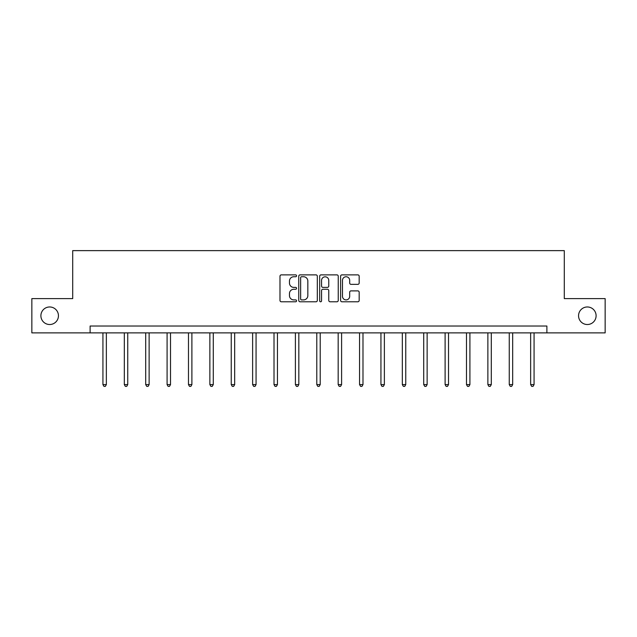 <?xml version="1.0" encoding="UTF-8"?>
<svg xmlns="http://www.w3.org/2000/svg" width="637" height="637" viewBox="0 0 637 637"><rect width="100%" height="100%" fill="white"/><g stroke="black" fill="none" stroke-linecap="round" stroke-linejoin="round"><path stroke-width="0.96" d="M296.563 275.813A0.94 0.94 0 0 0 295.624 274.873L281.331 274.873A1.346 1.346 0 0 0 279.985 276.219L279.985 300.441A1.346 1.346 0 0 0 281.331 301.787L295.624 301.787A0.94 0.94 0 0 0 296.563 300.839A0.94 0.94 0 0 0 295.624 299.9L293.776 299.9A4.308 4.308 0 0 1 289.469 295.592L289.469 293.577A4.308 4.308 0 0 1 293.776 289.27L295.624 289.27A0.94 0.94 0 0 0 296.563 288.33A0.94 0.94 0 0 0 295.624 287.383L293.776 287.383A4.308 4.308 0 0 1 289.469 283.083L289.469 281.06A4.308 4.308 0 0 1 293.776 276.753L295.624 276.753A0.94 0.94 0 0 0 296.563 275.813M578.555 315.745A8.775 8.775 0 0 0 587.33 324.52A8.775 8.775 0 0 0 596.105 315.745A8.775 8.775 0 0 0 587.33 306.97A8.775 8.775 0 0 0 578.555 315.745M40.895 315.745A8.775 8.775 0 0 0 49.67 324.52A8.775 8.775 0 0 0 58.445 315.745A8.775 8.775 0 0 0 49.67 306.97A8.775 8.775 0 0 0 40.895 315.745M357.827 284.357A1.346 1.346 0 0 0 359.172 283.011L359.172 276.219A1.346 1.346 0 0 0 357.827 274.873L341.95 274.873A1.346 1.346 0 0 0 340.604 276.219L340.604 300.441A1.346 1.346 0 0 0 341.95 301.787L357.827 301.787A1.346 1.346 0 0 0 359.172 300.441L359.172 292.232A1.346 1.346 0 0 0 357.827 290.886L351.027 290.886A1.346 1.346 0 0 0 349.681 292.232L349.681 296.301A3.599 3.599 0 0 1 346.082 299.9A3.599 3.599 0 0 1 342.483 296.301L342.483 280.352A3.599 3.599 0 0 1 346.082 276.753A3.599 3.599 0 0 1 349.681 280.352L349.681 283.011A1.346 1.346 0 0 0 351.027 284.357L357.827 284.357M90.112 332.88L31.85 332.88L31.85 298.61L72.706 298.61L72.706 250.628L564.294 250.628L564.294 298.61L605.15 298.61L605.15 332.88L546.888 332.88L546.888 326.025L90.112 326.025L90.112 332.88L546.888 332.88M317.322 276.219A1.346 1.346 0 0 0 315.976 274.873L300.099 274.873A1.346 1.346 0 0 0 298.753 276.219L298.753 300.441A1.346 1.346 0 0 0 300.099 301.787L315.976 301.787A1.346 1.346 0 0 0 317.322 300.441L317.322 276.219M321.024 274.873L336.901 274.873A1.346 1.346 0 0 1 338.247 276.219L338.247 300.441A1.346 1.346 0 0 1 336.901 301.787L330.109 301.787A1.346 1.346 0 0 1 328.764 300.441L328.764 290.615A1.346 1.346 0 0 0 327.418 289.27L322.903 289.27A1.346 1.346 0 0 0 321.558 290.615L321.558 300.839A0.94 0.94 0 0 1 320.618 301.787A0.94 0.94 0 0 1 319.678 300.839L319.678 276.219A1.346 1.346 0 0 1 321.024 274.873M301.58 276.753A0.94 0.94 0 0 0 300.64 277.7L300.64 298.96A0.94 0.94 0 0 0 301.58 299.9L303.531 299.9A4.308 4.308 0 0 0 307.838 295.592L307.838 281.06A4.308 4.308 0 0 0 303.531 276.753L301.58 276.753M328.764 280.423A3.599 3.599 0 0 0 325.165 276.824A3.599 3.599 0 0 0 321.558 280.423L321.558 286.037A1.346 1.346 0 0 0 322.903 287.383L327.418 287.383A1.346 1.346 0 0 0 328.764 286.037L328.764 280.423M102.931 332.88L102.931 384.589L106.355 384.589L106.355 332.88M106.355 384.589L105.328 386.372L103.958 386.372L102.931 384.589M124.319 332.88L124.319 384.589L127.742 384.589L127.742 332.88M127.742 384.589L126.715 386.372L125.346 386.372L124.319 384.589M145.698 332.88L145.698 384.589L149.13 384.589L149.13 332.88M149.13 384.589L148.102 386.372L146.733 386.372L145.698 384.589M167.085 332.88L167.085 384.589L170.517 384.589L170.517 332.88M170.517 384.589L169.49 386.372L168.112 386.372L167.085 384.589M188.472 332.88L188.472 384.589L191.896 384.589L191.896 332.88M191.896 384.589L190.869 386.372L189.5 386.372L188.472 384.589M209.86 332.88L209.86 384.589L213.284 384.589L213.284 332.88M213.284 384.589L212.256 386.372L210.887 386.372L209.86 384.589M231.247 332.88L231.247 384.589L234.671 384.589L234.671 332.88M234.671 384.589L233.644 386.372L232.274 386.372L231.247 384.589M252.626 332.88L252.626 384.589L256.058 384.589L256.058 332.88M256.058 384.589L255.031 386.372L253.661 386.372L252.626 384.589M274.014 332.88L274.014 384.589L277.445 384.589L277.445 332.88M277.445 384.589L276.41 386.372L275.041 386.372L274.014 384.589M295.401 332.88L295.401 384.589L298.825 384.589L298.825 332.88M298.825 384.589L297.798 386.372L296.428 386.372L295.401 384.589M316.788 332.88L316.788 384.589L320.212 384.589L320.212 332.88M320.212 384.589L319.185 386.372L317.815 386.372L316.788 384.589M338.175 332.88L338.175 384.589L341.599 384.589L341.599 332.88M341.599 384.589L340.572 386.372L339.202 386.372L338.175 384.589M359.555 332.88L359.555 384.589L362.986 384.589L362.986 332.88M362.986 384.589L361.959 386.372L360.59 386.372L359.555 384.589M380.942 332.88L380.942 384.589L384.374 384.589L384.374 332.88M384.374 384.589L383.339 386.372L381.969 386.372L380.942 384.589M402.329 332.88L402.329 384.589L405.753 384.589L405.753 332.88M405.753 384.589L404.726 386.372L403.356 386.372L402.329 384.589M423.716 332.88L423.716 384.589L427.14 384.589L427.14 332.88M427.14 384.589L426.113 386.372L424.744 386.372L423.716 384.589M445.104 332.88L445.104 384.589L448.528 384.589L448.528 332.88M448.528 384.589L447.5 386.372L446.131 386.372L445.104 384.589M466.483 332.88L466.483 384.589L469.915 384.589L469.915 332.88M469.915 384.589L468.888 386.372L467.51 386.372L466.483 384.589M487.87 332.88L487.87 384.589L491.302 384.589L491.302 332.88M491.302 384.589L490.267 386.372L488.898 386.372L487.87 384.589M509.258 332.88L509.258 384.589L512.681 384.589L512.681 332.88M512.681 384.589L511.654 386.372L510.285 386.372L509.258 384.589M530.645 332.88L530.645 384.589L534.069 384.589L534.069 332.88M534.069 384.589L533.042 386.372L531.672 386.372L530.645 384.589"/></g></svg>
